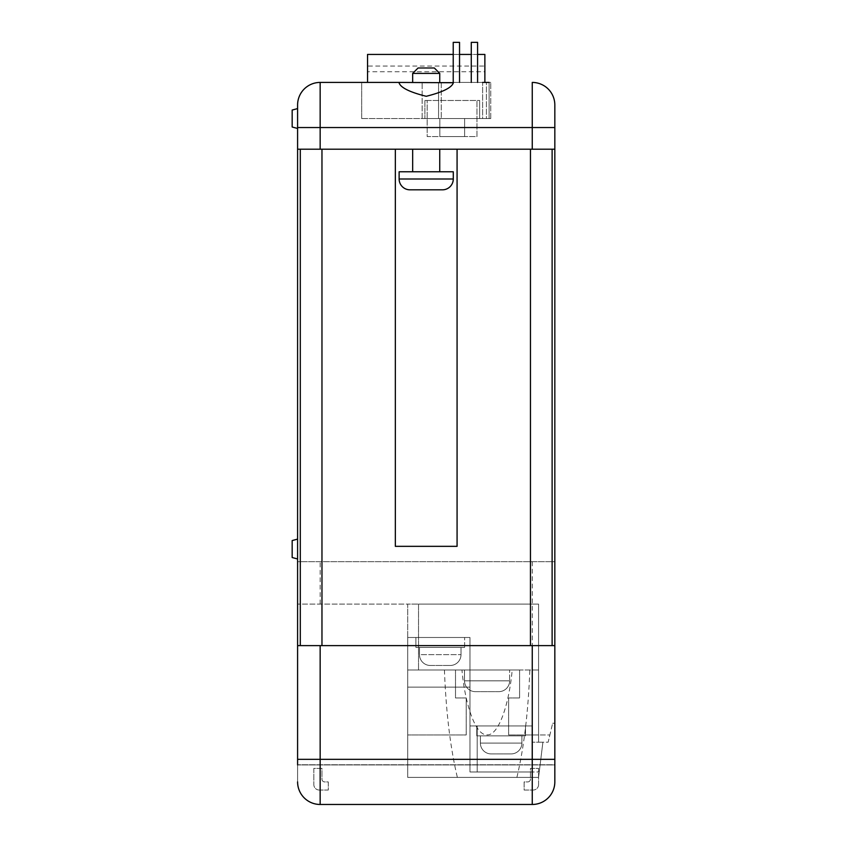 <?xml version="1.0" encoding="UTF-8"?>
<svg xmlns="http://www.w3.org/2000/svg" width="847" height="847" viewBox="0 0 847 847"><rect width="100%" height="100%" fill="white"/><g stroke="black" fill="none" stroke-linecap="round" stroke-linejoin="round"><path stroke-width="0.64" stroke-dasharray="4.24 3.18" d="M319.255 790.029A5.41 5.41 0 0 1 313.835 784.618L313.835 768.367L321.966 768.367L321.966 779.198A2.71 2.71 0 0 0 324.666 781.908L328.276 781.908L328.276 790.029L319.255 790.029A5.41 5.41 0 0 1 313.835 784.618L313.835 768.367L321.966 768.367L321.966 779.198A2.71 2.71 0 0 0 324.666 781.908L328.276 781.908L328.276 790.029L319.255 790.029M297.593 764.936L297.593 781.908A22.562 22.562 0 0 0 320.155 804.47A22.562 22.562 0 0 1 297.593 781.908L297.593 764.756L554.827 764.756L554.827 561.677L552.117 561.677L552.117 149.21L554.827 149.21L554.827 561.677L297.593 561.677L297.593 764.756L554.827 764.756L554.827 781.908L554.827 764.936L297.593 764.936L554.827 764.936M532.255 804.47A22.562 22.562 0 0 0 554.827 781.908A22.562 22.562 0 0 1 532.255 804.47L320.155 804.47A22.562 22.562 0 0 1 297.593 781.908M538.576 784.618A5.41 5.41 0 0 1 533.165 790.029L524.134 790.029L524.134 781.908L527.745 781.908A2.71 2.71 0 0 0 530.455 779.198L530.455 768.367L538.576 768.367L538.576 784.618A5.41 5.41 0 0 1 533.165 790.029L524.134 790.029L524.134 781.908L527.745 781.908A2.71 2.71 0 0 0 530.455 779.198L530.455 768.367L538.576 768.367L538.576 784.618M476.776 735.874L476.776 725.943L525.511 725.943L476.776 725.943L525.511 725.943L476.776 725.943L525.511 725.943L476.776 725.943L525.511 725.943L476.776 725.943L525.511 725.943L476.776 725.943L525.511 725.943L476.776 725.943L525.511 725.943L476.776 725.943L525.511 725.943L476.776 725.943L525.511 725.943L476.776 725.943L525.511 725.943L476.776 725.943L476.776 735.874L525.511 735.874L525.511 725.943L525.511 735.874L476.776 735.874L525.511 735.874L476.776 735.874L525.511 735.874L476.776 735.874L525.511 735.874L476.776 735.874L525.511 735.874L476.776 735.874L525.511 735.874L476.776 735.874L525.511 735.874L476.776 735.874L525.511 735.874L476.776 735.874L525.511 735.874L476.776 735.874L525.511 735.874L476.776 735.874L476.776 725.943L476.776 735.874M480.387 743.094A10.831 10.831 0 0 0 491.218 753.925L511.069 753.925L491.218 753.925A10.831 10.831 0 0 1 480.387 743.094L480.387 735.874L521.9 735.874L480.387 735.874L521.9 735.874L480.387 735.874L521.9 735.874L480.387 735.874L521.9 735.874L480.387 735.874L521.9 735.874L480.387 735.874L521.9 735.874L480.387 735.874L521.9 735.874L480.387 735.874L521.9 735.874L480.387 735.874L521.9 735.874L480.387 735.874L521.9 735.874L480.387 735.874L480.387 743.094A10.831 10.831 0 0 0 491.218 753.925A10.831 10.831 0 0 1 480.387 743.094A10.831 10.831 0 0 0 491.218 753.925A10.831 10.831 0 0 1 480.387 743.094A10.831 10.831 0 0 0 491.218 753.925A10.831 10.831 0 0 1 480.387 743.094A10.831 10.831 0 0 0 491.218 753.925A10.831 10.831 0 0 1 480.387 743.094L480.387 735.874L480.387 743.094L480.387 735.874L480.387 743.094L480.387 735.874L480.387 743.094L480.387 735.874L480.387 743.094L521.9 743.094A10.831 10.831 0 0 1 511.069 753.925A10.831 10.831 0 0 0 521.9 743.094L521.9 735.874L521.9 743.094A10.831 10.831 0 0 1 511.069 753.925A10.831 10.831 0 0 0 521.9 743.094A10.831 10.831 0 0 1 511.069 753.925A10.831 10.831 0 0 0 521.9 743.094A10.831 10.831 0 0 1 511.069 753.925A10.831 10.831 0 0 0 521.9 743.094A10.831 10.831 0 0 1 511.069 753.925A10.831 10.831 0 0 0 521.9 743.094L521.9 735.874L521.9 743.094L521.9 735.874L521.9 743.094L521.9 735.874L521.9 743.094L521.9 735.874L521.9 743.094L480.387 743.094M415.888 647.426L415.888 637.495L464.622 637.495L415.888 637.495L464.622 637.495L415.888 637.495L464.622 637.495L415.888 637.495L464.622 637.495L415.888 637.495L464.622 637.495L415.888 637.495L464.622 637.495L415.888 637.495L464.622 637.495L415.888 637.495L464.622 637.495L415.888 637.495L464.622 637.495L415.888 637.495L464.622 637.495L415.888 637.495L464.622 637.495L415.888 637.495L415.888 647.426L464.622 647.426L464.622 637.495L464.622 647.426L415.888 647.426L464.622 647.426L415.888 647.426L464.622 647.426L415.888 647.426L464.622 647.426L415.888 647.426L464.622 647.426L415.888 647.426L464.622 647.426L415.888 647.426L464.622 647.426L415.888 647.426L464.622 647.426L415.888 647.426L464.622 647.426L415.888 647.426L464.622 647.426L415.888 647.426L464.622 647.426L415.888 647.426L415.888 637.495L415.888 647.426M419.498 647.426L419.498 654.646L419.498 647.426L419.498 654.646L419.498 647.426L419.498 654.646L419.498 647.426L419.498 654.646L419.498 647.426L419.498 654.646L461.012 654.646L419.498 654.646A10.831 10.831 0 0 0 430.329 665.477L450.18 665.477L430.329 665.477A10.831 10.831 0 0 1 419.498 654.646L419.498 647.426L461.012 647.426L419.498 647.426L461.012 647.426L419.498 647.426L461.012 647.426L419.498 647.426L461.012 647.426L419.498 647.426L461.012 647.426L419.498 647.426L461.012 647.426L419.498 647.426L461.012 647.426L419.498 647.426L461.012 647.426L419.498 647.426L461.012 647.426L419.498 647.426L461.012 647.426L419.498 647.426L461.012 647.426L419.498 647.426L419.498 654.646A10.831 10.831 0 0 0 430.329 665.477A10.831 10.831 0 0 1 419.498 654.646A10.831 10.831 0 0 0 430.329 665.477A10.831 10.831 0 0 1 419.498 654.646A10.831 10.831 0 0 0 430.329 665.477A10.831 10.831 0 0 1 419.498 654.646A10.831 10.831 0 0 0 430.329 665.477A10.831 10.831 0 0 1 419.498 654.646A10.831 10.831 0 0 0 430.329 665.477M461.012 647.426L461.012 654.646A10.831 10.831 0 0 1 450.18 665.477A10.831 10.831 0 0 0 461.012 654.646L461.012 647.426L461.012 654.646A10.831 10.831 0 0 1 450.18 665.477A10.831 10.831 0 0 0 461.012 654.646A10.831 10.831 0 0 1 450.18 665.477A10.831 10.831 0 0 0 461.012 654.646A10.831 10.831 0 0 1 450.18 665.477A10.831 10.831 0 0 0 461.012 654.646A10.831 10.831 0 0 1 450.18 665.477A10.831 10.831 0 0 0 461.012 654.646A10.831 10.831 0 0 1 450.18 665.477M459.54 42.35L453.219 42.35L459.54 42.35L459.54 82.424L453.219 82.424L459.54 82.424L453.219 82.424L459.54 82.424L453.219 82.424L459.54 82.424L453.219 82.424L459.54 82.424L453.219 82.424L459.54 82.424L453.219 82.424L459.54 82.424L453.219 82.424L459.54 82.424L453.219 82.424L459.54 82.424L453.219 82.424L459.54 82.424L453.219 82.424L459.54 82.424L453.219 82.424L459.54 82.424L453.219 82.424L459.54 82.424L453.219 82.424L459.54 82.424L453.219 82.424L459.54 82.424L453.219 82.424L459.54 82.424L453.219 82.424L459.54 82.424L453.219 82.424L459.54 82.424L453.219 82.424L459.54 82.424L453.219 82.424L459.54 82.424L453.219 82.424L459.54 82.424L459.54 42.35L459.54 82.424L459.54 42.35L459.54 82.424L459.54 42.35L459.54 82.424L459.54 42.35L459.54 82.424L459.54 42.35L459.54 82.424L459.54 42.35L459.54 82.424L459.54 42.35L459.54 82.424L459.54 42.35L459.54 82.424L459.54 42.35L453.219 42.35L453.219 82.424L453.219 42.35L459.54 42.35L453.219 42.35L459.54 42.35L453.219 42.35L453.219 82.424L453.219 42.35L459.54 42.35L453.219 42.35L459.54 42.35L453.219 42.35L453.219 82.424L453.219 42.35L459.54 42.35L453.219 42.35L459.54 42.35L453.219 42.35L453.219 82.424L453.219 42.35L459.54 42.35L453.219 42.35L459.54 42.35L453.219 42.35L453.219 82.424L453.219 42.35L459.54 42.35L453.219 42.35L459.54 42.35L453.219 42.35L453.219 82.424L453.219 42.35L459.54 42.35L453.219 42.35L459.54 42.35L453.219 42.35L453.219 82.424L453.219 42.35L459.54 42.35L453.219 42.35L459.54 42.35L453.219 42.35L453.219 82.424L453.219 42.35L459.54 42.35L453.219 42.35L459.54 42.35L453.219 42.35L453.219 82.424L453.219 42.35L459.54 42.35L453.219 42.35L459.54 42.35L453.219 42.35L453.219 82.424M471.271 82.424L471.271 42.35L471.271 82.424L471.271 42.35L471.271 82.424L471.271 42.35L471.271 82.424L471.271 42.35L471.271 82.424L471.271 42.35L471.271 82.424L471.271 42.35L471.271 82.424L471.271 42.35L471.271 82.424L471.271 42.35L471.271 82.424L471.271 42.35L471.271 82.424L471.271 42.35L477.581 42.35L471.271 42.35L477.581 42.35L471.271 42.35L477.581 42.35L471.271 42.35L477.581 42.35L471.271 42.35L477.581 42.35L471.271 42.35L477.581 42.35L471.271 42.35L477.581 42.35L471.271 42.35L477.581 42.35L471.271 42.35L477.581 42.35L471.271 42.35L477.581 42.35L471.271 42.35L477.581 42.35L471.271 42.35L477.581 42.35L471.271 42.35L477.581 42.35L471.271 42.35L477.581 42.35L471.271 42.35L477.581 42.35L471.271 42.35L477.581 42.35L471.271 42.35L477.581 42.35L471.271 42.35L477.581 42.35L471.271 42.35L477.581 42.35L471.271 42.35L477.581 42.35L477.581 82.424L471.271 82.424L477.581 82.424L471.271 82.424L477.581 82.424L471.271 82.424L477.581 82.424L471.271 82.424L477.581 82.424L471.271 82.424L477.581 82.424L471.271 82.424L477.581 82.424L471.271 82.424L477.581 82.424L471.271 82.424L477.581 82.424L471.271 82.424L477.581 82.424L471.271 82.424L477.581 82.424L471.271 82.424L477.581 82.424L471.271 82.424L477.581 82.424L471.271 82.424L477.581 82.424L471.271 82.424L477.581 82.424L471.271 82.424L477.581 82.424L471.271 82.424L477.581 82.424L471.271 82.424L477.581 82.424L471.271 82.424L477.581 82.424L471.271 82.424L477.581 82.424L471.271 82.424L477.581 82.424L477.581 42.35L477.581 82.424M464.505 680.819A10.831 10.831 0 0 0 475.336 691.65L498.809 691.65L475.336 691.65A10.831 10.831 0 0 1 464.505 680.819L464.505 669.988L509.64 669.988L464.505 669.988L509.64 669.988L464.505 669.988L464.505 680.819L509.64 680.819A10.831 10.831 0 0 1 498.809 691.65A10.831 10.831 0 0 0 509.64 680.819L509.64 669.988L509.64 680.819L464.505 680.819M297.593 539.115L292.173 540.566L292.173 557.527L292.173 549.047L292.173 557.527L297.593 558.978L297.593 539.115L297.593 558.978M297.593 108.596L292.173 110.046L292.173 127.008L292.173 118.527L292.173 127.008L297.593 128.458L297.593 108.596L297.593 128.458M453.378 82.424L422.145 82.424L482.621 82.424L482.621 118.527L422.145 118.527L482.621 118.527L482.621 82.424M453.378 82.741L452.838 82.424M439.741 149.21L412.669 149.21L439.741 149.21M439.741 171.772L412.669 171.772L439.741 171.772M439.741 82.424L412.669 82.424L439.741 82.424M441.001 804.47L433.706 804.47M430.52 804.47L425.469 804.47M414.712 804.47L409.927 804.47M387.492 804.47L381.097 804.65M346.465 804.47L335.423 804.47M359.573 804.47L347.397 804.47M366.126 804.47L361.066 804.47M376.608 804.47L369.303 804.47M398.386 804.47L393.823 804.65M486.4 82.424L438.566 82.424L489.111 82.424L438.566 82.424L489.111 82.424L438.566 82.424L489.111 82.424L438.566 82.424L489.111 82.424L438.566 82.424L489.111 82.424L438.566 82.424L489.111 82.424L438.566 82.424L489.111 82.424L438.566 82.424L489.111 82.424L438.566 82.424L489.111 82.424L438.566 82.424L489.111 82.424L438.566 82.424L489.111 82.424L438.566 82.424L489.111 82.424L438.566 82.424L489.111 82.424L438.566 82.424L489.111 82.424L438.566 82.424L489.111 82.424L438.566 82.424L489.111 82.424L438.566 82.424L489.111 82.424L438.566 82.424L489.111 82.424L438.566 82.424L486.4 82.424L486.4 118.527L489.111 118.527L438.566 118.527L489.111 118.527L438.566 118.527L489.111 118.527L438.566 118.527L489.111 118.527L438.566 118.527L489.111 118.527L438.566 118.527L489.111 118.527L438.566 118.527L489.111 118.527L438.566 118.527L489.111 118.527L438.566 118.527L489.111 118.527L438.566 118.527L489.111 118.527L438.566 118.527L489.111 118.527L438.566 118.527L489.111 118.527L438.566 118.527L489.111 118.527L438.566 118.527L489.111 118.527L438.566 118.527L489.111 118.527L438.566 118.527L489.111 118.527L438.566 118.527L489.111 118.527L438.566 118.527L489.111 118.527L438.566 118.527L489.111 118.527L438.566 118.527L486.4 118.527L486.4 82.424M361.68 118.527L490.741 118.527L361.68 118.527L361.68 82.424L490.741 82.424L361.68 82.424L361.68 118.527M438.566 118.527L441.276 118.527L438.566 118.527L438.566 82.424L441.276 82.424L438.566 82.424L438.566 118.527M479.656 118.527L464.622 118.527L479.656 118.527L479.656 100.475L479.656 118.527M439.847 118.527L464.622 118.527L424.908 118.527L439.847 118.527L439.847 136.579L464.622 136.579L464.622 118.527L464.622 136.579L439.847 136.579L439.847 118.527L439.847 136.579L464.622 136.579L464.622 118.527L464.622 136.579L439.847 136.579L439.847 118.527M512.181 669.988L418.534 669.988L538.576 669.988L538.576 604.102L538.576 742.194L542.895 742.194L532.022 742.194L542.895 742.194L532.022 742.194L532.022 725.943L532.022 742.194L532.022 725.943L469.979 725.943L532.022 725.943L477.2 725.943L477.2 771.977L477.2 725.943L532.022 725.943L532.022 771.977L532.022 725.943L532.022 771.977L532.022 725.943L532.022 771.977L532.022 725.943L532.022 771.977L532.022 725.943L532.022 771.977L532.022 725.943L532.022 771.977L532.022 725.943L532.022 771.977L532.022 725.943L532.022 771.977L532.022 725.943L477.2 725.943L477.2 771.977L539.243 771.977L469.979 771.977L532.022 771.977L532.022 725.943L477.2 725.943L477.2 771.977L469.979 771.977L469.979 725.943L469.979 771.977L469.979 725.943L469.979 771.977L469.979 725.943L469.979 771.977L469.979 725.943L469.979 771.977L469.979 725.943L469.979 771.977L469.979 725.943L469.979 771.977L469.979 725.943L469.979 771.977L469.979 725.943L469.979 771.977L532.022 771.977L469.979 771.977L532.022 771.977L469.979 771.977L532.022 771.977L469.979 771.977L532.022 771.977L469.979 771.977L532.022 771.977L469.979 771.977L532.022 771.977L469.979 771.977L532.022 771.977L469.979 771.977L532.022 771.977L469.979 771.977L532.022 771.977L532.022 725.943L532.022 771.977L469.979 771.977L469.979 725.943L532.022 725.943L532.022 771.977L469.979 771.977L469.979 637.495L469.979 687.139L469.979 637.495L469.979 687.139L469.979 637.495L469.979 687.139L469.979 637.495L469.979 687.139L469.979 637.495L469.979 687.139L469.979 637.495L469.979 687.139L469.979 637.495L469.979 687.139L469.979 637.495L469.979 687.139L469.979 637.495L469.979 687.139L469.979 637.495L469.979 687.139L407.703 687.139L469.979 687.139L407.703 687.139L469.979 687.139L407.703 687.139L469.979 687.139L407.703 687.139L469.979 687.139L407.703 687.139L469.979 687.139L407.703 687.139L469.979 687.139L407.703 687.139L469.979 687.139L407.703 687.139L469.979 687.139L407.703 687.139L469.979 687.139L407.703 687.139L469.979 687.139L469.979 637.495L407.703 637.495L469.979 637.495L407.703 637.495L469.979 637.495L407.703 637.495L469.979 637.495L407.703 637.495L469.979 637.495L407.703 637.495L469.979 637.495L407.703 637.495L469.979 637.495L407.703 637.495L469.979 637.495L407.703 637.495L469.979 637.495L407.703 637.495L469.979 637.495L407.703 637.495L469.979 637.495L407.703 637.495L469.979 637.495L469.979 771.977L469.979 725.943L532.022 725.943L469.979 725.943L532.022 725.943L469.979 725.943L532.022 725.943L469.979 725.943L532.022 725.943L469.979 725.943L532.022 725.943L469.979 725.943L532.022 725.943L469.979 725.943L532.022 725.943L469.979 725.943L532.022 725.943L469.979 725.943L532.022 725.943L532.022 742.194L542.895 742.194L538.576 742.194L538.576 669.988L538.576 742.194L548.157 742.194L552.657 723.243L549.872 734.963L508.634 734.963L538.576 734.963L538.576 742.194L548.157 742.194L549.872 734.963L538.576 734.963L538.576 604.102L407.703 604.102L407.703 734.963L407.703 604.102L418.534 604.102L407.703 604.102L407.703 669.988L418.534 669.988L407.703 669.988L407.703 777.398L538.576 777.398L542.895 742.194L538.576 777.398L542.895 742.194L538.576 777.398L407.703 777.398L407.703 604.102L297.593 604.102L538.576 604.102L418.534 604.102L418.534 669.988L418.534 604.102L538.576 604.102L538.576 669.988L407.703 669.988L512.181 669.988C509.756 698.796 500.048 735.461 487.067 734.889C474.087 735.461 464.389 698.796 461.964 669.988M444.431 669.988C446.009 711.988 450.318 747.785 457.369 777.398M516.892 777.398C523.944 747.785 528.253 711.988 529.83 669.988M407.703 777.398L538.576 777.398L407.703 777.398L407.703 637.495L407.703 777.398M532.255 149.21L554.827 149.21L554.827 127.548L532.255 127.548L532.255 149.21L320.155 149.21L320.155 127.548L532.255 127.548L532.255 82.424M554.827 723.243L552.657 723.243L554.827 723.243M297.593 645.615L552.117 645.615L552.117 149.21L552.117 561.677L297.593 561.677L297.593 104.986A22.562 22.562 0 0 1 320.155 82.424A22.562 22.562 0 0 0 297.593 104.986M399.032 82.424L489.111 82.424L489.111 118.527L489.111 82.424M367.545 82.424L484.876 82.424L367.545 82.424L367.545 54.441L484.876 54.441L484.876 66.045L367.545 66.045M412.669 73.403L439.741 73.403M457.073 149.21L321.966 149.21L457.073 149.21L457.073 546.336L395.337 546.336L395.337 149.21M466.221 734.963L466.221 697.97L455.506 697.97L455.506 669.988L519.592 669.988L519.592 697.97L508.634 697.97L508.634 734.963L508.634 697.97L519.592 697.97L519.592 669.988L455.506 669.988L455.506 697.97L466.221 697.97L466.221 734.963L407.703 734.963L466.221 734.963M300.304 645.615L300.304 149.21L297.593 149.21L320.155 149.21M399.572 82.424L399.032 82.741M552.117 645.615L554.827 645.615M297.593 149.21L321.966 149.21L300.304 149.21L300.304 561.677L300.304 149.21M422.145 118.527L422.145 82.424L422.145 118.527M490.741 118.527L490.741 82.424L490.741 118.527M554.827 149.21L552.117 149.21M434.331 67.982L418.09 67.982M399.128 171.772L453.283 171.772M409.959 189.823L442.452 189.823M484.876 82.424L484.876 71.73L367.545 71.73M484.876 71.73L484.876 66.045M477.581 54.441L471.271 54.441M459.54 54.441L453.219 54.441M407.703 687.139L407.703 637.495L407.703 687.139M525.511 735.874L525.511 725.943L525.511 735.874M464.622 647.426L464.622 637.495L464.622 647.426M424.908 100.475L424.908 118.527L424.908 100.475L479.656 100.475L424.908 100.475M427.163 100.475L476.956 100.475L427.163 100.475L427.163 136.579L476.956 136.579L476.956 100.475L476.956 136.579L427.163 136.579L427.163 100.475M353.866 804.65L350.52 804.47L353.866 804.65M393.082 804.65L387.492 804.65M387.28 804.65L385.343 804.65L387.28 804.47M408.805 804.65L398.386 804.65M401.298 804.65L399.805 804.65L401.298 804.47M423.595 804.65L414.712 804.65M414.607 804.65L418.916 804.47L414.607 804.65M532.255 561.677L532.255 734.963M320.155 604.102L320.155 561.677M297.593 127.548L320.155 127.548L320.155 82.424M530.455 561.677L530.455 149.21M321.966 561.677L321.966 149.21M453.283 178.992L399.128 178.992M441.276 82.424L441.276 118.527L441.276 82.424"/><path stroke-width="1.27" d="M554.827 764.936L554.827 781.908A22.562 22.562 0 0 1 532.255 804.47A22.562 22.562 0 0 0 554.827 781.908L554.827 104.986L554.827 127.548L320.155 127.548L320.155 149.21L554.827 149.21M297.593 104.986A22.562 22.562 0 0 1 320.155 82.424L399.032 82.424L320.155 82.424A22.562 22.562 0 0 0 297.593 104.986L297.593 764.936M459.54 42.35L459.54 82.424L459.54 42.35L453.219 42.35L453.219 82.424M471.271 82.424L471.271 42.35L477.581 42.35L477.581 82.424M297.593 558.978L292.173 557.527L292.173 540.566L297.593 539.115M297.593 128.458L292.173 127.008L292.173 110.046L297.593 108.596M399.032 82.424L453.378 82.741C451.875 87.601 442.822 92.122 426.242 96.293C409.609 92.132 400.546 87.622 399.032 82.741L399.032 82.424M399.128 178.992A10.831 10.831 0 0 0 409.959 189.823L442.452 189.823A10.831 10.831 0 0 0 453.283 178.992L453.283 171.772L399.128 171.772L399.128 178.992L453.283 178.992M412.669 73.403L418.09 67.982L434.331 67.982L439.741 73.403L412.669 73.403L412.669 82.424M412.669 149.21L412.669 171.772M439.741 149.21L439.741 171.772M439.741 73.403L439.741 82.424M554.827 781.908A22.562 22.562 0 0 1 532.255 804.47L320.155 804.47A22.562 22.562 0 0 1 297.593 781.908A22.562 22.562 0 0 0 320.155 804.47L320.155 759.346L532.255 759.346L532.255 645.615L320.155 645.615L320.155 759.346L297.593 759.346M482.621 82.424L489.111 82.424M457.073 149.21L457.073 546.336L395.337 546.336L395.337 149.21M297.593 149.21L320.155 149.21M297.593 645.615L320.155 645.615M532.255 645.615L554.827 645.615M532.255 82.424A22.562 22.562 0 0 1 554.827 104.986A22.562 22.562 0 0 0 532.255 82.424A22.562 22.562 0 0 1 554.827 104.986A22.562 22.562 0 0 0 532.255 82.424L532.255 149.21M300.304 645.615L300.304 149.21M552.117 645.615L552.117 149.21M477.581 54.441L484.876 54.441L484.876 82.424M453.219 54.441L367.545 54.441L367.545 82.424M471.271 54.441L459.54 54.441M335.423 804.47L346.465 804.47M347.397 804.47L359.573 804.47M361.066 804.47L366.126 804.47M369.303 804.47L376.608 804.47M381.097 804.47L393.262 804.47M393.823 804.47L408.805 804.47M409.927 804.47L423.595 804.47M425.469 804.47L430.52 804.47M433.706 804.47L441.001 804.47M321.966 645.615L321.966 149.21M530.455 645.615L530.455 149.21M320.155 82.424L320.155 127.548L297.593 127.548M532.255 804.47L532.255 759.346L554.827 759.346"/></g></svg>
